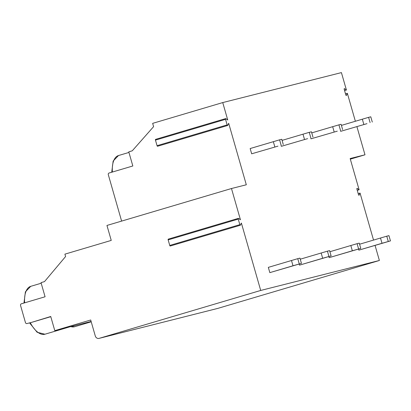 <?xml version="1.0" encoding="UTF-8"?>
<svg xmlns="http://www.w3.org/2000/svg" width="411" height="411" viewBox="0 0 411 411"><rect width="100%" height="100%" fill="white"/><g stroke="black" fill="none" stroke-linecap="round" stroke-linejoin="round"><path stroke-width="0.62" d="M155.764 139.427A0.683 0.324 73.5 0 0 155.579 139.38A0.683 0.324 73.5 0 0 155.461 140.115L157.059 145.679A0.683 0.324 73.5 0 0 157.562 146.259L227.648 125.478A0.683 0.324 73.5 0 0 227.771 125.35L228.686 123.29L246.312 184.775L231.48 188.521L240.435 219.757L238.544 218.405A0.683 0.324 73.5 0 0 238.359 218.359A0.683 0.324 73.5 0 0 238.241 219.094L239.839 224.658A0.683 0.324 73.5 0 0 240.343 225.233A0.683 0.324 73.5 0 0 240.466 225.11L241.38 223.045L260.708 290.454L99.113 338.371A3.422 3.021 -104.2 0 1 99.005 338.397A3.422 3.021 -104.2 0 1 95.275 335.941L90.703 319.994L54.791 330.644L91.124 321.464M121.615 221.103L108.304 174.68A1.367 1.207 75.8 0 1 109.085 173.021L132.83 165.982L128.777 151.844L132.255 150.811L153.601 126.645L152.661 123.357L222.741 102.575L227.74 120.002L225.85 118.645A0.683 0.324 73.5 0 0 225.66 118.599A0.683 0.324 73.5 0 0 225.547 119.334L227.139 124.898A0.683 0.324 73.5 0 0 227.648 125.478M168.464 239.187A0.683 0.324 73.5 0 0 168.274 239.14A0.683 0.324 73.5 0 0 168.156 239.875L169.753 245.439A0.683 0.324 73.5 0 0 170.262 246.014L240.343 225.233M54.791 330.644L50.738 316.501L31.37 322.44M50.789 316.686L31.452 322.419M31.411 322.43L26.946 323.555A1.367 1.207 -104.2 0 1 25.451 322.573L20.55 305.476A1.367 1.207 -104.2 0 1 21.331 303.816L45.076 296.773L41.023 282.634L44.501 281.607L65.59 256.531L64.907 254.147L111.242 240.409L106.952 225.449L231.48 188.521M217.573 308.45A3.422 3.021 -104.2 0 0 217.681 308.425A3.422 3.021 -104.2 0 0 217.784 308.399L379.384 260.482L375.079 245.475M260.708 290.454L379.384 260.482M222.741 102.575L341.418 72.603L346.416 90.03L344.567 90.574M350.326 159.149L364.989 154.803L350.151 158.548L359.111 189.784L357.262 190.334M344.202 88.766L344.521 88.673A0.683 0.324 73.5 0 0 344.336 88.627A0.683 0.324 73.5 0 0 344.218 89.362L345.815 94.926A0.683 0.324 73.5 0 0 346.319 95.506A0.683 0.324 73.5 0 0 346.442 95.378L347.357 93.318L355.371 121.26M356.912 126.645L364.989 154.803M344.521 88.673L346.416 90.03M373.532 240.086L360.051 193.072L359.142 195.138A0.683 0.324 73.5 0 1 359.019 195.261A0.683 0.324 73.5 0 1 358.51 194.686L356.912 189.122A0.683 0.324 73.5 0 1 357.031 188.387A0.683 0.324 73.5 0 1 357.221 188.433L359.111 189.784M347.357 93.318L345.507 93.862M360.051 193.072L358.207 193.622M277.954 146.146L251.671 153.801L277.954 146.146M281.098 145.098L279.588 139.838L281.771 139.283L283.282 144.549M279.588 139.838L250.16 148.541L251.671 153.801M273.33 141.672L274.841 146.933M293.002 265.763L269.837 272.632L301.443 263.374L293.002 265.763L291.497 260.502L268.326 267.371L269.837 272.632M301.443 263.374L299.938 258.113L297.754 258.668L299.265 263.929M297.754 258.668L291.497 260.502M307.623 138.651L281.34 146.311L307.623 138.651M310.767 137.603L309.257 132.342L311.44 131.792L312.946 137.053M281.026 145.222L281.34 146.311M309.257 132.342L302.999 134.181L304.505 139.442M302.999 134.181L282.085 140.382M322.671 258.267L299.506 265.141L331.112 255.883L322.671 258.267L321.166 253.006L300.251 259.207M299.193 264.052L299.506 265.141M331.112 255.883L329.607 250.623L327.423 251.172L328.934 256.433M327.423 251.172L321.166 253.006M337.292 131.16L311.009 138.815L337.292 131.16M340.436 130.112L338.926 124.852L341.109 124.297L342.615 129.557M310.695 137.731L311.009 138.815M338.926 124.852L332.669 126.686L334.174 131.946M332.669 126.686L311.754 132.887M352.34 250.777L329.175 257.646L360.781 248.388L352.34 250.777L350.83 245.516L329.92 251.717M328.862 256.556L329.175 257.646M360.781 248.388L359.271 243.127L357.092 243.677L358.598 248.943M357.092 243.677L350.83 245.516M366.961 123.665L340.678 131.325L366.961 123.665M370.106 122.617L368.595 117.356L370.779 116.806L372.284 122.067M340.365 130.236L340.678 131.325M368.595 117.356L362.338 119.19L363.843 124.451M362.338 119.19L341.423 125.396M382.009 243.281L358.839 250.15L390.45 240.897L382.009 243.281L380.499 238.02L359.589 244.221M358.531 249.066L358.839 250.15M390.45 240.897L388.94 235.637L386.761 236.186L388.267 241.447M386.761 236.186L380.499 238.02M227.139 124.898L157.059 145.679M225.547 119.334L155.461 140.115M239.839 224.658L169.753 245.439M238.241 219.094L168.156 239.875M69.731 326.868L44.938 334.22A24.973 11.724 -106.5 0 1 30.27 322.717M217.784 308.399L99.113 338.371M112.378 172.045A24.973 11.724 -106.5 0 1 118.491 155.543L113.153 161.055L111.72 172.24M24.624 302.84A24.973 11.724 -106.5 0 1 30.738 286.333L41.198 283.23M91.216 321.803L74.602 326.73A24.973 11.724 -106.5 0 1 70.81 326.596M346.149 95.465L346.442 95.378M358.844 195.225L359.142 195.138M356.902 188.526L357.221 188.433M155.579 139.38L225.66 118.599M168.274 239.14L238.359 218.359M217.681 308.425L99.005 338.397M44.938 334.22L37.108 332.258L29.587 322.887M23.966 303.035L25.4 291.851L30.738 286.333M128.951 152.44L118.491 155.543M74.602 326.73L70.487 326.678"/></g></svg>
